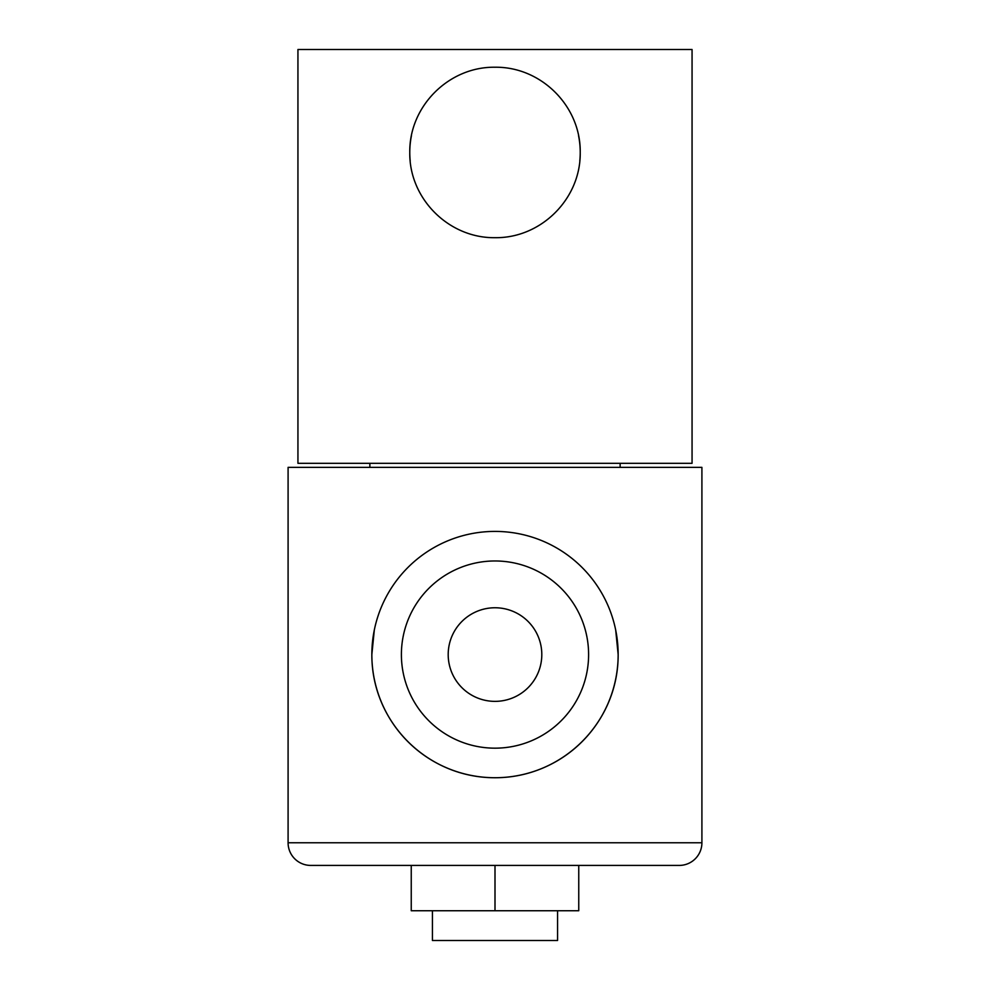 <?xml version="1.0" encoding="UTF-8"?>
<svg xmlns="http://www.w3.org/2000/svg" width="990" height="990" viewBox="0 0 990 990"><rect width="100%" height="100%" fill="white"/><g stroke="black" fill="none" stroke-linecap="round" stroke-linejoin="round"><path stroke-width="1.49" d="M411.444 135.667A85.227 85.227 0 0 0 409.773 152.46C409.08 106.289 448.866 66.565 494.95 67.233C541.307 66.565 580.92 106.4 580.227 152.46A85.227 85.227 0 0 0 578.556 135.667M579.806 160.9A85.227 85.227 0 0 0 580.227 152.46C580.882 198.668 541.196 238.343 495.025 237.687C448.804 238.318 409.08 198.668 409.773 152.46A85.227 85.227 0 0 0 410.207 160.999M692.06 463.32L297.94 463.32L297.94 49.5L692.06 49.5L692.06 463.32M541.802 654.563A46.802 46.802 0 0 0 495 607.761A46.802 46.802 0 0 0 448.198 654.563A46.802 46.802 0 0 0 495 701.365A46.802 46.802 0 0 0 541.802 654.563M401.396 654.563A93.605 93.605 0 0 0 495 748.168A93.605 93.605 0 0 0 588.605 654.563A93.605 93.605 0 0 0 495 560.971A93.605 93.605 0 0 0 401.396 654.563M557.568 910.738L557.568 940.5L432.432 940.5L432.432 910.738M288.09 842.762L701.91 842.762L701.91 467.367L288.09 467.367L288.09 842.762A22.659 22.659 0 0 0 310.749 865.421L495 865.421L495 910.738L411.246 910.738L411.246 865.421M701.91 842.762A22.659 22.659 0 0 1 679.251 865.421L310.749 865.421M374.319 629.962L371.844 654.563A123.156 123.156 0 0 0 495 777.732A123.156 123.156 0 0 0 618.156 654.563L615.693 630.036M371.844 654.563C371.609 722.217 427.185 777.843 494.901 777.732C562.976 777.88 618.49 721.957 618.156 654.563A123.156 123.156 0 0 0 495 531.407A123.156 123.156 0 0 0 371.844 654.563M620.136 467.367L620.136 463.32M369.864 467.367L369.864 463.32M495 910.738L578.754 910.738L578.754 865.421L679.251 865.421"/></g></svg>
